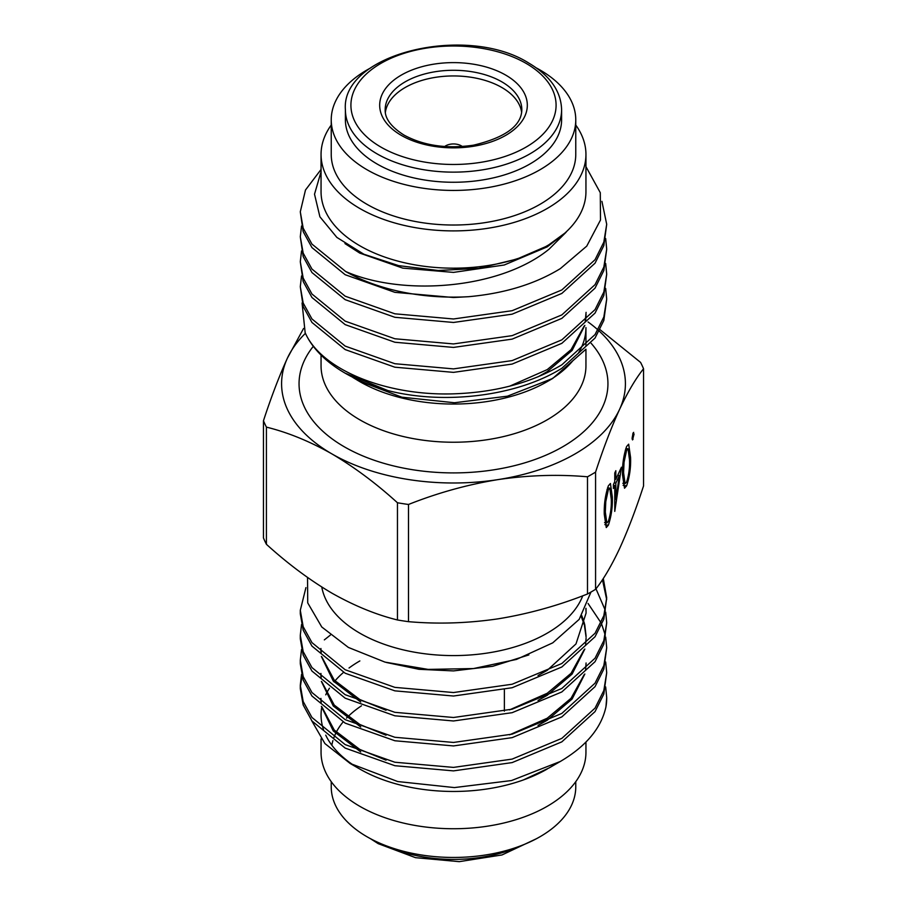 <?xml version="1.0" encoding="UTF-8"?>
<svg xmlns="http://www.w3.org/2000/svg" width="907" height="907" viewBox="0 0 907 907"><rect width="100%" height="100%" fill="white"/><g stroke="black" fill="none" stroke-linecap="round" stroke-linejoin="round"><path stroke-width="1.36" d="M385.362 112.434A68.331 39.443 180 0 1 405.18 87.491A68.331 39.443 180 0 1 501.82 87.491A68.331 39.443 180 0 1 521.638 112.434M377.063 163.986A108.103 62.413 -0 0 0 494.871 177.511A108.103 62.413 -0 0 0 561.603 119.849L561.603 109.724A108.103 62.413 180 0 1 494.871 167.387A108.103 62.413 180 0 1 377.063 153.861A108.103 62.413 180 0 1 345.397 109.724L345.397 119.849A108.103 62.413 -0 0 0 377.063 163.986M606.704 597.849L603.824 619.186L595.049 636.737L561.83 666.996L512.126 687.733L453.5 696.02L394.874 690.851L345.17 673.232L311.951 646.101L303.176 630.138L300.296 613.812L300.296 610.32L303.176 626.658L311.951 642.609L345.17 669.751L394.874 687.37L453.5 692.54L512.126 684.241L561.83 663.516L595.049 633.256L603.824 615.694L606.704 597.849L603.291 578.462M305.931 587.623L300.296 610.32M606.704 672.711L603.824 694.036L595.049 711.598L561.83 741.858L512.126 762.594L453.5 770.882L394.874 765.712L345.17 748.094L311.951 720.963L303.176 705L300.296 688.674L300.296 685.182L303.176 701.519L311.951 717.471L345.17 744.613L394.874 762.231L453.5 767.401L512.126 759.102L561.83 738.377L595.049 708.118L603.824 690.556L606.704 672.711L605.672 661.974M300.33 686.928L301.974 676.191M330.318 635.138L324.332 639.889M301.532 674.445L300.296 685.182M606.704 647.757L603.824 669.083L595.049 686.644L561.83 716.904L512.126 737.64L453.5 745.928L394.874 740.758L345.17 723.14L311.951 696.009L303.176 680.046L300.296 663.72L300.296 660.228L303.176 676.565L311.951 692.517L345.17 719.659L394.874 737.278L453.5 742.448L512.126 734.148L561.83 713.424L595.049 683.164L603.824 665.602L606.704 647.757L605.672 637.02M301.532 649.491L300.296 660.228M606.704 622.803L603.824 644.129L595.049 661.691L561.83 691.95L512.126 712.687L453.5 720.974L394.874 715.804L345.17 698.186L311.951 671.055L303.176 655.092L300.296 638.766L300.296 635.274L303.176 651.611L311.951 667.563L345.17 694.705L394.874 712.324L453.5 717.494L512.126 709.195L561.83 688.47L595.049 658.21L603.824 640.648L606.704 622.803L605.672 612.066M301.532 624.538L300.296 635.274M606.704 697.857A153.204 88.455 0 0 1 606.704 698.039A153.204 88.455 0 0 1 605.955 706.825L606.704 697.653L605.672 686.928M605.298 635.274L601.794 624.538M601.024 622.803L588.065 603.484M605.298 610.32L595.978 588.79M321.77 586.999A132.445 76.46 0 0 0 409.193 651.181A132.445 76.46 0 0 0 547.148 633.199A132.445 76.46 0 0 0 582.759 595.786M331.236 781.675L331.236 786.868A122.264 70.587 0 0 0 406.71 852.081A122.264 70.587 0 0 0 539.948 836.776A122.264 70.587 0 0 0 575.764 786.868L575.764 781.675M361.462 705.816A122.264 70.587 0 0 0 346.497 718.129M343.073 721.983A122.264 70.587 0 0 0 336.282 732.21M335.624 733.548A122.264 70.587 0 0 0 333.855 737.742M332.926 740.588A122.264 70.587 0 0 0 331.849 745.225M321.055 738.899L321.055 752.277A132.445 76.46 0 0 0 402.821 822.921A132.445 76.46 0 0 0 547.148 806.346A132.445 76.46 0 0 0 585.945 752.277L585.945 742.062M359.852 660.931A132.445 76.46 0 0 0 349.025 668.006M343.572 672.359A132.445 76.46 0 0 0 334.071 681.951M329.468 688.186A132.445 76.46 0 0 0 325.738 694.853M386.042 760.179L359.75 749.397L334.241 730.033L321.804 706.768A132.445 76.46 0 0 0 321.815 706.825M321.634 707.913A132.445 76.46 0 0 0 321.055 714.999A132.445 76.46 0 0 0 323.572 729.829M325.738 735.146A132.445 76.46 0 0 0 355.17 766.222M547.25 769.011L523.441 779.918L549.086 767.946L560.333 761.461L511.48 780.553L454.396 787.582L397.697 781.539L350.091 763.433L359.852 769.068A132.445 76.46 0 0 0 547.148 769.068M321.055 169.45L305.489 190.005L300.296 211.807L303.176 228.145L311.951 244.096L345.68 271.51A153.204 88.455 180 0 0 468.715 296.691L453.5 297.507L394.874 292.337L345.17 274.719L311.951 247.588L303.176 231.625L300.296 211.807M301.532 226.024L300.296 236.761L303.176 253.098L311.951 269.05L345.17 296.192L394.874 313.811L453.5 318.981L512.126 310.693L561.83 289.957L595.049 259.697L603.824 242.135L606.704 224.29L601.919 201.354M606.704 224.29L603.824 245.616L595.049 263.177L561.83 293.437L512.126 314.173L453.5 322.461L394.874 317.291L345.17 299.673L311.951 272.542L303.176 256.579L300.296 236.761M301.532 250.978L300.296 261.715L303.176 278.052L311.951 294.004L345.17 321.146L394.874 338.764L453.5 343.934L512.126 335.647L561.83 314.91L595.049 284.651L603.824 267.089L606.704 249.244L605.672 238.507M606.704 249.244L603.824 270.569L595.049 288.131L561.83 318.391L512.126 339.127L453.5 347.415L394.874 342.245L345.17 324.627L311.951 297.496L303.176 281.533L300.296 261.715M301.532 275.932L300.296 286.669L303.176 303.006L311.951 318.958L345.17 346.1L394.874 363.718L453.5 368.888L512.126 360.601L561.83 339.864L595.049 309.604L603.824 292.043L606.704 274.197L605.672 263.461M606.704 274.197L603.824 295.523L595.049 313.085L561.83 343.345L512.126 364.081L453.5 372.369L394.874 367.199L345.17 349.58L311.951 322.45L303.176 306.487L300.296 286.669M345.17 373.185L387.833 390.554A153.204 88.455 180 0 1 345.17 373.185A153.204 88.455 180 0 1 305.16 332.756C321.259 369.546 385.577 396.042 453.5 393.842C495.528 392.414 531.638 382.743 561.83 364.818L595.049 334.558L603.824 316.997L606.704 299.151L605.672 288.415M606.704 299.151L603.824 320.477L595.049 338.039L561.83 368.299C517.614 395.94 444.895 405.18 387.833 390.554M585.616 349.535L552.726 378.434L547.148 381.654A132.445 76.46 180 0 1 359.852 381.654L352.97 377.539M385.362 112.445A68.32 39.443 180 0 1 405.191 87.503A68.32 39.443 180 0 1 477.275 78.41A68.32 39.443 180 0 1 521.638 112.445M536.49 68.014A122.264 70.587 180 0 1 575.764 119.849A122.264 70.587 180 0 1 539.948 169.768A122.264 70.587 180 0 1 406.71 185.062A122.264 70.587 180 0 1 331.236 119.849A122.264 70.587 180 0 1 367.052 69.941A122.264 70.587 180 0 1 370.51 68.014M575.764 119.849L575.764 154.439A122.264 70.587 180 0 1 539.948 204.347A122.264 70.587 180 0 1 406.71 219.653A122.264 70.587 180 0 1 331.236 154.439L331.236 119.849M575.764 125.041A132.445 76.46 180 0 1 585.945 154.439A132.445 76.46 180 0 1 547.148 208.508A132.445 76.46 180 0 1 402.821 225.083A132.445 76.46 180 0 1 321.055 154.439A132.445 76.46 180 0 1 331.236 125.041M585.945 154.439L585.945 191.717A132.445 76.46 180 0 1 547.148 245.786A132.445 76.46 180 0 1 402.821 262.361A132.445 76.46 180 0 1 321.055 191.717L321.055 154.439M321.055 171.706L314.514 194.189L319.899 216.784L336.848 237.396L363.877 254.232L398.695 265.638L438.24 270.501L478.896 268.325L517.069 259.005L547.25 245.956L566.127 232.203L549.086 249.142C500.199 289.186 402.765 296.6 345.68 271.51M468.715 296.691C504.53 293.426 535.062 284.061 560.333 268.619L586.75 246.126L600.502 220.004L600.287 192.681L585.945 166.65M552.726 378.434L507.398 396.189L454.452 402.742L401.858 397.187L357.698 380.418M305.16 332.756L302.065 302.995M350.091 763.433L324.933 743.593L311.532 720.396M307.53 577.453L307.722 602.883L321.77 626.998L348.367 647.428L384.987 662.11L428.127 669.4L473.488 668.561L516.468 659.423L552.726 642.859L579.188 619.368L590.979 592.033M626.612 446.493L628.676 444.169L630.58 457.604C630.932 467.479 629.605 476.889 626.612 485.846L624.515 488.227L622.519 474.973C622.225 464.951 623.585 455.461 626.612 446.493M608.359 485.823L610.422 483.499L612.327 496.934C612.678 506.809 611.352 516.219 608.359 525.176L606.261 527.557L604.266 514.314C603.971 504.281 605.332 494.791 608.359 485.823M619.549 548.667C627.723 530.799 635.716 509.904 643.539 485.971L643.539 368.775C635.694 378.582 627.701 392.13 619.549 409.431C611.386 427.288 603.393 448.183 595.57 472.116L595.57 589.323C603.416 579.516 611.409 565.968 619.549 548.667M621.454 467.207L614.765 511.389L614.765 485.472L613.393 488.42L613.393 484.576L614.765 481.628L614.765 472.989L615.83 470.699L615.83 479.338L621.454 467.207M632.145 439.113L633.086 439.26L632.1 438.274L633.086 433.013L634.084 434.011L632.519 439.918M633.086 433.013L633.676 432.356M605.955 706.825C601.296 728.083 586.092 746.302 560.333 761.461M497.988 618.846C528.475 613.869 558.304 605.581 587.498 593.983L587.498 476.787C558.236 474.225 528.407 475.166 497.988 479.61C467.513 484.587 437.684 492.875 408.49 504.473L408.49 621.669C437.752 624.231 467.581 623.29 497.988 618.846M600.015 329.66L640.58 362.403A195.288 112.751 0 0 1 643.539 368.775M266.42 544.313C287.961 563.859 309.809 580.14 331.939 593.167C354.354 605.808 376.19 614.742 397.459 619.969L397.459 502.761C376.19 483.431 354.354 467.15 331.939 453.919C309.809 441.38 287.961 432.446 266.42 427.118L266.42 544.313A195.288 112.751 180 0 1 263.461 537.942L263.461 420.746C271.306 396.767 279.299 375.872 287.451 358.05L303.562 328.481M585.945 345.726L585.945 327.597A132.445 76.46 180 0 1 578.632 352.653M572.714 360.907A132.445 76.46 180 0 1 549.823 380.067M599.255 331.112A171.911 99.248 180 0 1 619.549 409.431A171.911 99.248 180 0 1 497.988 479.61A171.911 99.248 180 0 1 331.939 453.919A171.911 99.248 180 0 1 287.451 358.05A171.911 99.248 180 0 1 305.421 333.322M588.053 321.962A171.911 99.248 180 0 1 597.962 329.944M566.127 232.203L547.25 246.851L504.235 265.003L453.5 272.395L402.765 268.121L359.75 253.087L344.966 243.598M586.081 314.378L585.616 321.112M584.834 325.398L572.102 350.431L547.25 371.621L538.044 376.813M586.081 312.359L585.219 321.52M584.131 326.089L571.059 349.66L547.25 369.603L509.553 386.223M602.463 579.72L606.681 599.584M320.976 702.517L320.919 698.39L321.157 702.676M320.976 677.563L320.919 673.436L321.157 677.722M321.804 681.815L334.241 705.079L359.75 724.444L386.042 735.226M509.553 734.829L547.25 718.208L571.059 698.265L584.131 674.695M320.919 648.482L321.157 652.768M321.804 656.861L334.241 680.125L359.75 699.49L386.042 710.272M509.553 709.875L547.25 693.254L571.059 673.311L584.131 649.741M586.081 636.011L584.72 624.538M584.471 623.528L581.784 615.694M538.044 675.511L547.25 670.318L575.99 643.925L586.081 613.075L586.001 608.302M321.361 706.36L333.266 730.94L360.737 751.937M321.361 681.406L333.266 705.986L360.737 726.983M538.044 725.419L547.25 720.226L572.102 699.036L584.834 674.003M585.616 669.717L586.081 662.983M320.919 650.512L320.976 652.609M321.361 656.453L333.266 681.032L360.737 702.029M538.044 700.465L547.25 695.272L572.102 674.082L584.834 649.049M585.616 644.764L586.081 638.029M586.069 637.02L584.471 625.558M584.199 624.538L581.251 616.499M586.069 612.066L585.865 608.574M386.257 662.45L418.943 669.298L453.5 670.908L492.716 666.294L528.872 654.911M595.57 589.323A195.288 112.751 180 0 1 587.498 593.983M408.49 621.669A195.288 112.751 180 0 1 397.459 619.969M263.461 420.746A195.288 112.751 0 0 0 266.42 427.118M397.459 502.761A195.288 112.751 0 0 0 408.49 504.473M587.498 476.787A195.288 112.751 0 0 0 595.57 472.116M611.25 496.775L612.327 496.934M604.844 524.631L608.359 525.176M608.325 521.412C610.615 514.224 611.59 506.832 611.261 499.247L609.81 488.147L608.325 489.746L605.774 501.65L605.332 512.036L606.84 522.988L608.325 521.412M604.277 511.865L605.332 512.036M604.844 501.503L605.774 501.65M607.021 489.542L608.325 489.746M613.393 485.256L614.765 485.472M614.765 479.168L615.83 479.338M619.368 475.551L615.83 483.182L615.83 499.428L619.368 475.551L617.701 475.302M614.164 482.921L615.83 483.182M614.765 499.269L615.83 499.428M629.503 457.434L630.58 457.604M623.098 485.302L626.612 485.846M626.578 482.082C628.868 474.894 629.843 467.502 629.515 459.917L628.063 448.818L626.578 450.405L624.039 462.321L623.585 472.694L625.093 483.658L626.578 482.082M622.531 472.536L623.585 472.694M623.098 462.173L624.039 462.321M625.274 450.212L626.578 450.405M632.791 433.807L634.084 434.011M462.343 146.526A10.997 6.349 -0 0 0 444.657 146.526M521.446 845.551A108.126 62.424 180 0 1 385.554 845.551M385.169 109.724A68.331 39.443 180 0 1 427.356 73.286A68.331 39.443 180 0 1 501.82 81.834A68.331 39.443 180 0 1 521.831 109.724C521.536 125.699 505.414 137.524 473.454 145.188C446.766 149.054 423.626 145.687 404.046 135.098C391.11 126.923 384.817 118.466 385.169 109.724M505.709 75.1A73.83 42.629 180 0 1 505.709 135.37A73.83 42.629 180 0 1 401.291 135.37A73.83 42.629 180 0 1 401.291 75.1A73.83 42.629 180 0 1 505.709 75.1M526.049 63.354A102.593 59.238 180 0 1 526.049 147.115A102.593 59.238 180 0 1 380.951 147.115A102.593 59.238 180 0 1 380.951 63.354A102.593 59.238 180 0 1 526.049 63.354M585.945 349.206L585.945 365.77A132.445 76.46 180 0 1 547.148 419.839A132.445 76.46 180 0 1 402.821 436.414A132.445 76.46 180 0 1 321.055 365.77L321.055 355.102M591.137 343.288A154.439 89.169 180 0 1 562.714 446.788A154.439 89.169 180 0 1 365.124 456.867A154.439 89.169 180 0 1 313.312 346.315M536.627 838.635L502.013 854.95L459.248 861.65L415.519 857.671L378.185 843.646L370.373 838.635M561.603 109.724C561.059 91.244 550.118 75.7 528.792 63.082C466.504 23.48 340.783 53.728 345.397 109.724M504.383 711.133L504.383 689.66M606.84 522.988L604.572 522.636M609.81 488.147L607.565 487.796M625.093 483.658L622.826 483.306M628.063 448.818L625.83 448.466"/></g></svg>
